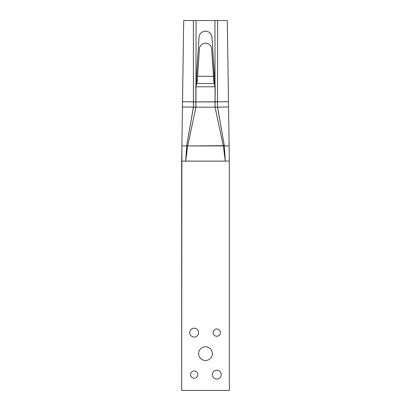 <?xml version="1.0" encoding="UTF-8"?>
<svg xmlns="http://www.w3.org/2000/svg" width="411" height="411" viewBox="0 0 411 411"><rect width="100%" height="100%" fill="white"/><g stroke="black" fill="none" stroke-linecap="round" stroke-linejoin="round"><path stroke-width="0.62" d="M198.636 353.619A6.864 6.864 0 0 0 205.5 360.488A6.864 6.864 0 0 0 212.364 353.619A6.864 6.864 0 0 0 205.5 346.756A6.864 6.864 0 0 0 198.636 353.619A6.864 6.864 0 0 0 205.5 360.488A6.864 6.864 0 0 0 212.364 353.619A6.864 6.864 0 0 0 205.5 346.756A6.864 6.864 0 0 0 198.636 353.619A6.864 6.864 0 0 0 205.5 360.488A6.864 6.864 0 0 0 212.364 353.619A6.864 6.864 0 0 0 205.5 346.756A6.864 6.864 0 0 0 198.636 353.619M190.56 374.621A3.632 3.632 0 0 0 194.192 378.254A3.632 3.632 0 0 0 197.83 374.621A3.632 3.632 0 0 0 194.192 370.984A3.632 3.632 0 0 0 190.56 374.621A3.632 3.632 0 0 0 194.192 378.254A3.632 3.632 0 0 0 197.83 374.621A3.632 3.632 0 0 0 194.192 370.984A3.632 3.632 0 0 0 190.56 374.621A3.632 3.632 0 0 0 194.192 378.254A3.632 3.632 0 0 0 197.83 374.621A3.632 3.632 0 0 0 194.192 370.984A3.632 3.632 0 0 0 190.56 374.621M213.17 332.622A3.632 3.632 0 0 0 216.808 336.255A3.632 3.632 0 0 0 220.44 332.622A3.632 3.632 0 0 0 216.808 328.99A3.632 3.632 0 0 0 213.17 332.622A3.632 3.632 0 0 0 216.808 336.255A3.632 3.632 0 0 0 220.44 332.622A3.632 3.632 0 0 0 216.808 328.99A3.632 3.632 0 0 0 213.17 332.622A3.632 3.632 0 0 0 216.808 336.255A3.632 3.632 0 0 0 220.44 332.622A3.632 3.632 0 0 0 216.808 328.99A3.632 3.632 0 0 0 213.17 332.622M189.748 332.622A4.444 4.444 0 0 0 194.192 337.066A4.444 4.444 0 0 0 198.636 332.622A4.444 4.444 0 0 0 194.192 328.178A4.444 4.444 0 0 0 189.748 332.622A4.444 4.444 0 0 0 194.192 337.066A4.444 4.444 0 0 0 198.636 332.622A4.444 4.444 0 0 0 194.192 328.178A4.444 4.444 0 0 0 189.748 332.622A4.444 4.444 0 0 0 194.192 337.066A4.444 4.444 0 0 0 198.636 332.622A4.444 4.444 0 0 0 194.192 328.178A4.444 4.444 0 0 0 189.748 332.622M212.364 374.621A4.444 4.444 0 0 0 216.808 379.06A4.444 4.444 0 0 0 221.252 374.621A4.444 4.444 0 0 0 216.808 370.177A4.444 4.444 0 0 0 212.364 374.621A4.444 4.444 0 0 0 216.808 379.06A4.444 4.444 0 0 0 221.252 374.621A4.444 4.444 0 0 0 216.808 370.177A4.444 4.444 0 0 0 212.364 374.621A4.444 4.444 0 0 0 216.808 379.06A4.444 4.444 0 0 0 221.252 374.621A4.444 4.444 0 0 0 216.808 370.177A4.444 4.444 0 0 0 212.364 374.621M229.323 161.004L229.107 145.874L224.37 145.941L229.107 145.874L228.547 106.983L217.573 107.143L224.334 145.684L223.348 146.146L215.066 107.158L215.03 86.778L214.367 83.546L196.633 83.546L197.003 83.546L197.583 76.276L197.003 81.126L196.633 81.126L196.134 86.778L196.633 80.315L196.633 83.546L197.003 83.546L199.376 48.919L197.003 83.546L197.003 80.315L197.003 83.546L214.367 83.546L214.866 86.778L214.367 81.126L213.997 81.126L213.997 83.546L213.417 76.276L197.583 76.276L199.376 48.919A6.139 6.139 0 0 1 205.5 43.181A6.139 6.139 0 0 1 211.624 48.919L213.997 83.546L214.367 83.546L214.367 80.315L214.866 86.778L214.367 80.315L213.997 80.315L213.997 83.546L213.417 76.276L197.583 76.276L197.003 80.315L196.633 80.315L196.134 86.778L214.866 86.778L214.367 80.315L213.997 80.315L213.417 76.276L197.583 76.276L197.003 80.315L196.633 80.315L196.134 86.778L215.189 86.778L211.948 37.252A6.463 6.463 0 0 0 205.5 31.21A6.463 6.463 0 0 0 199.052 37.252L195.811 86.778L195.872 107.266L193.483 107.148L193.442 101.902L193.427 107.143L195.934 107.158L187.699 145.946L186.666 145.684L193.427 107.143L182.453 106.983L183.691 20.55L217.625 20.55L217.517 107.148L228.547 106.983L227.309 20.55L217.625 20.55L217.517 107.148L224.37 145.941L229.107 145.874L229.328 161.107L225.29 161.107L223.348 146.146L215.066 107.158L215.189 86.778L211.948 37.252A6.463 6.463 0 0 0 205.5 31.21A6.463 6.463 0 0 0 199.052 37.252L195.811 86.778L215.189 86.778L211.948 37.252A6.463 6.463 0 0 0 205.5 31.21A6.463 6.463 0 0 0 199.052 37.252L195.811 86.778L195.934 107.158L187.652 146.146L185.71 161.107L181.672 161.107L181.893 145.874L186.63 145.941L193.483 107.148L193.376 20.55L183.691 20.55L182.525 101.728L193.442 101.887L193.376 20.55L217.625 20.55L217.517 107.148L228.547 106.983L227.309 20.55L217.625 20.55L227.309 20.55L229.328 161.107L225.29 161.107L223.348 146.146L224.355 145.941L225.156 159.581L223.301 145.946L224.334 145.684L224.37 145.941L225.29 161.107L229.328 161.107L229.328 390.45L229.323 161.004L229.328 390.45L181.672 390.45L229.328 390.45L181.672 390.45L181.893 145.874L187.699 145.946L185.859 159.581L186.666 145.684L193.427 107.143L182.453 106.983L182.525 101.728L193.442 101.887L193.376 20.55L183.691 20.55L182.525 101.728L195.949 101.892L195.934 107.158L187.652 146.146L185.71 161.107L181.672 161.107L181.672 390.45L181.677 161.004M193.427 107.143L182.453 106.983L181.893 145.874L186.63 145.941M217.573 107.143L224.334 145.684L223.301 145.946L215.066 107.158L217.517 107.148L215.128 107.266L215.03 86.778M197.003 81.126L197.003 83.546L213.997 83.546L211.624 48.919A6.139 6.139 0 0 0 205.5 43.181A6.139 6.139 0 0 0 199.376 48.919A6.139 6.139 0 0 1 205.5 43.181A6.139 6.139 0 0 1 211.624 48.919L213.997 81.126M196.633 81.126L195.97 86.778L196.633 83.546M182.453 106.983L182.525 101.728M195.97 86.778L195.949 101.892L193.442 101.902L228.475 101.728M181.893 145.874L181.672 161.107L185.71 161.107L186.645 145.941L187.652 146.146M193.376 20.55L217.625 20.55M214.367 81.126L214.367 83.546M229.107 145.874L228.547 106.983M185.844 159.581L186.645 145.941M224.37 145.941L225.156 159.581M223.348 146.146L224.355 145.941M186.666 145.684L187.699 145.946L224.334 145.684M215.128 107.266L217.517 107.148M193.483 107.148L195.872 107.266M196.062 20.55L195.97 84.291M215.03 84.291L214.938 20.55M195.934 107.158L215.066 107.158M185.71 161.107L225.29 161.107M193.442 101.902L217.558 101.902M223.301 145.946L187.699 145.946L223.301 145.946M195.949 101.907L215.051 101.907"/></g></svg>
